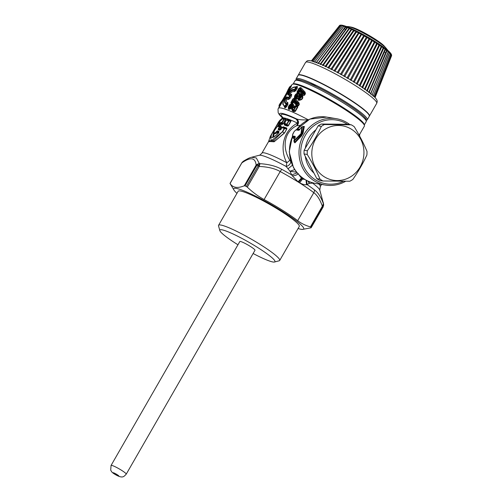 <?xml version="1.0" encoding="UTF-8"?>
<svg xmlns="http://www.w3.org/2000/svg" width="502" height="502" viewBox="0 0 502 502"><rect width="100%" height="100%" fill="white"/><g stroke="black" fill="none" stroke-linecap="round" stroke-linejoin="round"><path stroke-width="0.75" d="M278.735 133.124L277.719 132.792L273.841 134.021M273.891 136.764L273.653 133.193M277.694 126.397L277.995 125.989M277.455 130.878L276.74 131.298L277.041 131.637L273.703 133.532L273.904 134.254L277.775 132.352L277.455 130.878L278.974 131.355L278.874 132.007L277.041 131.637L277.719 132.792L277.775 132.352L278.811 132.685L278.874 132.007L278.616 132.754C277.217 134.693 275.259 136.161 272.743 137.178L273.715 131.599L279.721 122.977M273.101 137.084L273.822 132.133M276.74 127.213L278.848 124.509M278.974 131.355L278.692 132.867C273.113 138.188 270.647 138.985 271.3 135.264C272.969 131.725 277.499 123.222 279.758 122.293L279.696 123.285M276.74 131.298C271.984 136.851 274.117 129.064 277.393 126.724L277.844 126.366M279.758 122.293L279.658 123.166L277.393 126.724M280.191 123.09L281.057 122.3L281.911 122.507L283.825 119.181L282.369 118.861L277.462 123.975L270.327 136.381L271.394 140.729L282.312 131.857L284.232 128.525L281.879 127.659L280.938 129.29L279.758 130.2L278.271 129.742L278.277 128.819L279.388 126.893L278.535 126.692L278.66 125.757L280.191 123.09L280.982 122.977L281.057 122.3M281.823 123.178L280.982 122.977L281.409 123.756L282.3 123.994L281.823 123.178L282.312 122.683L281.911 122.507L281.823 123.178M277.462 123.975C278.867 121.089 280.511 119.256 282.406 118.485L284.345 118.792A0.809 0.728 104.7 0 0 283.825 119.181L285.431 119.269L283.153 123.793L285.688 119.382L285.331 118.723L284.345 118.792L282.312 122.683L282.896 123.68L282.243 124.44L281.076 124.088L281.409 123.756A0.54 0.496 -76.8 0 1 281.352 124.207L280.348 125.958L281.239 126.178L279.909 126.51A0.809 0.728 104.7 0 0 279.388 126.893L279.783 127.069L279.909 126.51L279.068 126.303L278.535 126.692M270.327 136.381L268.783 140.911L274.199 140.158L282.312 131.857M268.928 141.457L274.111 141.79L284.552 132.98L286.943 128.819L284.521 128.656L284.672 128.135A0.809 0.615 111.1 0 0 284.232 128.525L284.521 128.656L282.601 131.995L284.383 132.904L274.864 141.087L268.997 141.689L268.783 140.911M284.552 132.98L286.78 128.738L286.228 128.192L282.362 127.27L281.817 127.746M280.938 129.29L279.758 130.2M280.875 129.378L280.248 129.805L278.786 129.353L278.271 129.742M280.248 129.805L280.8 129.591L279.796 129.29L280.141 129.033L278.786 129.353L278.277 128.819M281.133 129.328L280.141 129.033L281.252 127.094L280.894 126.441L279.068 126.303L278.66 125.757M282.369 118.861L283.636 118.346L285.676 118.466L285.688 119.382M285.676 118.466L283.994 118.089L282.406 118.485M282.105 127.627L282.362 127.27M280.8 129.271L281.735 127.64A0.809 0.809 0 0 1 282.124 127.301L282.908 127.037L286.228 128.192L286.51 127.928L286.943 128.819M279.99 126.222L280.066 125.845L279.087 125.933L280.624 123.266L281.076 124.088L280.348 125.958A0.54 0.496 102.6 0 1 279.99 126.222M283.153 123.793L282.243 124.44M283.994 118.089L282.657 118.441M282.444 127.163L282.908 127.037M283.235 126.78L286.51 127.928M281.252 127.094L281.239 126.178M291.053 162.014L289.855 160.333L286.837 162.773C279.852 150.211 282.218 131.06 297.498 123.09L296.877 125.726C299.048 123.448 299.029 121.22 296.814 119.043C299.512 119.827 303.333 120.085 308.284 119.815M287.188 126.134L288.361 125.782L287.075 124.301L286.724 124.138L286.604 124.822L288.97 121.007L288.619 120.844A0.809 0.615 111.2 0 1 289.127 120.436L286.862 119.589L290.25 120.518L290.576 120.242L290.972 121.239L288.97 121.007L289.127 120.436L290.25 120.518L290.765 121.139L288.154 125.682L287.276 125.682L286.604 124.822L284.339 123.981L284.414 124.527L287.276 125.682L287.188 126.134L284.352 125.004L284.427 123.68M290.576 120.242L287.684 119.206L286.912 119.532M286.265 120.091L286.178 119.978A0.809 0.809 0 0 1 286.673 119.595L286.316 119.997L288.619 120.844L286.724 124.138L284.295 123.247A0.809 0.809 0 0 0 284.195 123.756L284.352 125.004M286.862 119.589L286.284 120.11M284.339 123.981L286.316 119.997L284.389 123.36M284.414 124.527L284.433 123.599M287.684 119.206L286.993 119.558M294.122 142.085L294.668 142.248L294.379 140.271L301.005 133.639L301.827 127.326C301.846 126.906 301.47 127.182 300.685 128.154L298.684 130.351L296.368 129.974C294.862 129.579 291.311 135.753 292.898 136.011L292.848 136.575L292.471 136.124L292.465 135.176L293.971 131.825C295.427 130.187 296.293 129.472 296.556 129.679L296.368 129.974M236.944 193.358A40.367 4.945 -150.1 0 1 233.995 190.101A40.367 4.945 -150.1 0 1 233.857 189.856A40.367 4.945 29.9 0 1 264.692 200.925A40.367 4.945 29.9 0 1 303.559 227.833A40.367 4.945 -150.1 0 1 302.367 229.42L310.995 227.826M311.246 227.563L323.213 206.837L323.489 203.787A45.914 5.629 -150.1 0 0 323.357 203.561C320.954 197.022 317.967 192.461 314.39 189.869A4.035 2.981 -52.3 0 1 313.788 192.68L297.692 220.673C301.413 223.515 305.674 225.593 310.456 226.891L311.008 227.174A47.1 5.773 29.9 0 1 311.246 227.563L323.137 206.868L323.489 203.787L319.793 190.114A35.215 4.317 -150.1 0 0 312.922 183.362A35.215 4.317 -150.1 0 0 312.633 183.136L309.326 183.406L307.814 180.927M245.039 185.897L256.848 165.359L256.139 165.114L244.242 185.809L245.039 185.897A47.1 5.773 29.9 0 1 246.325 186.462L258.141 165.911L259.208 166.444C267.98 166.846 274.977 168.547 280.191 171.533L264.096 199.532A41.716 5.114 29.9 0 1 297.692 220.673M264.096 199.532C258.122 196.269 252.531 192.14 247.304 187.146L246.325 186.462M244.242 185.809C237.502 188.551 232.784 187.779 230.079 183.5L241.826 162.905M323.162 206.717L323.137 206.868A47.1 5.773 29.9 0 0 322.911 206.485L322.648 205.864L323.357 203.561L322.911 206.485L322.359 206.196L322.648 205.864M323.595 205.544L323.614 204.301M247.304 187.146L259.208 166.444L259.296 165.986L258.204 165.76L259.992 163.677A45.914 5.629 -150.1 0 0 259.239 163.351L256.271 157.904L251.471 157.295C251.351 157.371 249.394 157.452 243.137 161.393L241.977 162.554L230.016 183.443A47.1 5.773 29.9 0 0 230.129 183.638L233.995 190.101M258.141 165.911L258.204 165.76A47.1 5.773 29.9 0 0 256.949 165.208L256.453 164.731L259.239 163.351L256.848 165.359M259.296 165.986L259.992 163.677C268.915 164.267 276.163 166.149 281.748 169.325L280.191 171.533A41.716 5.114 29.9 0 1 313.254 192.272A41.716 5.114 29.9 0 1 313.788 192.68C317.145 195.09 320.006 199.595 322.359 206.196L310.456 226.891M241.92 162.755L242.184 162.397L241.983 162.799C250.605 156.781 255.323 157.553 256.139 165.114L256.453 164.731M242.184 162.397L243.137 161.393M303.001 178.229A5.384 1.657 -57.8 0 0 301.802 178.712L302.518 179.057L299.65 182.772L298.69 182.207L301.802 178.712L299.016 174.865M301.169 127.571L301.853 126.968L302.279 127.175L301.827 127.326M298.684 130.351L301.853 126.968L303.515 126.41L302.279 127.175L301.558 133.356L301.005 133.639M294.015 141.545L294.9 142.869L294.668 142.248L301.325 135.076L300.717 134.812L301.558 133.356L302.16 133.614L301.325 135.076L301.445 135.992L303.057 133.187L304.337 126.454L303.133 126.504M294.379 140.271C293.915 140.698 293.921 140.303 294.404 139.085L294.479 139.048C293.783 140.422 293.789 140.974 294.505 140.698L293.94 140.485L294.128 142.104M347.415 124.276A32.297 30.478 99.3 0 0 332.788 119.702A32.297 30.478 99.3 0 0 300.754 150.889A32.297 30.478 99.3 0 0 329.688 184.165A32.297 30.478 99.3 0 0 343.443 181.253M315.915 129.786A27.723 26.16 99.3 0 0 305.354 148.146M305.304 156.36A27.723 26.16 99.3 0 0 313.957 173.077M294.661 106.782L296.318 105.276A1.079 0.715 136.4 0 0 296.669 104.46L293.814 109.743A0.809 0.521 -65.6 0 0 293.657 110.302L294.122 109.894L293.105 109.423L292.948 109.988L294.078 110.917L293.858 111.651L295.364 111.344L293.086 110.434L292.873 111.193L293.858 111.651M293.588 102.201L293.645 101.354L293.331 101.473L292.603 102.741L293.13 102.998L292.434 103.669A1.079 0.577 67.6 0 0 292.34 103.098L292.34 103.098A1.079 0.565 99.4 0 1 291.744 104.234L292.434 103.669L293.281 104.272L294.367 106.631L296.318 105.276L293.582 102.207L293.231 101.172L293.538 100.946L293.645 101.354M294.618 106.192L295.728 105.891A0.809 0.527 113.4 0 0 295.232 106.317L295.979 106.656L294.122 109.894L294.994 111.162L297.366 107.039L297.071 106.518L297.648 106.179A1.079 0.621 98 0 0 297.749 105.665L297.071 106.518L296.13 106.091L296.851 104.598L295.847 105.953M296.845 96.102L295.879 96.936C295.113 95.6 295.578 94.752 297.278 94.389C298.094 95.763 297.623 96.616 295.879 96.936M297.266 95.324L296.262 96.378C295.822 95.411 296.111 94.96 297.14 95.022L297.153 95.851M297.19 95.876L296.45 96.516L297.397 95.349M294.479 139.048L295.214 136.387L292.898 136.011M295.076 137.699L295.214 136.387M294.505 140.698L300.717 134.812L300.66 134.235M293.94 140.485L295.17 136.952L295.195 137.711M296.556 129.679L297.68 129.466L296.826 129.66L299.142 130.043L299.782 129.51M302.392 177.777A5.428 1.669 -57.8 0 0 301.2 178.235L298.106 181.806L298.696 182.195M298.106 181.806L292.315 175.807C294.825 175.813 296.839 175.091 298.37 173.636M297.178 172.876L291.7 174.941L292.315 175.807M306.051 180.136L306.527 184.749C304.57 184.931 302.279 184.272 299.65 182.772M304.952 179.503L302.518 179.057A5.428 1.669 122.2 0 1 303.541 178.599M281.748 169.325A40.53 4.97 -150.1 0 1 291.7 174.941L289.98 171.232L296.632 172.217M294.737 169.607L289.98 171.232L286.184 166.495A35.215 4.317 -150.1 0 0 259.201 155.269L251.471 157.295M345.69 181.253A33.64 31.745 -80.7 0 1 329.18 185.439A33.64 31.745 -80.7 0 1 325.378 185.062A33.64 31.745 -80.7 0 1 303.202 169.086A33.64 31.745 -80.7 0 1 303.704 134.812A33.64 31.745 -80.7 0 1 332.418 118.284A33.64 31.745 -80.7 0 1 336.227 118.66A33.64 31.745 -80.7 0 1 349.806 124.565M303.057 133.187L302.16 133.614L303.641 126.642L304.337 126.454M294.9 142.869L301.445 135.992M295.17 136.952L292.848 136.575L293.08 137.454L292.471 136.124M296.82 129.616L298.389 129.014A1.343 1.268 -80.7 0 1 297.68 129.466L299.449 129.754M294.574 138.577L293.03 138.326L292.509 136.299M292.603 135.954L292.446 136.613A33.64 31.745 -80.7 0 0 293.645 167.524A33.64 31.745 -80.7 0 0 315.814 183.5C305.988 181.668 298.521 176.302 293.413 167.398L289.234 151.911L292.459 136.061M299.958 95.524C300.968 96.503 300.736 97.375 299.261 98.135L300.234 96.917L300.089 96.472L299.55 97.677L299.23 95.204L299.958 95.524L299.989 96.541L298.615 95.832C297.724 97.426 296.663 98.147 295.44 97.984L294.291 99.076L297.084 102.101L297.918 101.636L298.916 102.678L298.113 103.142L298.96 104.127L297.422 103.456A0.809 0.527 135.9 0 1 298.037 103.111L297.084 102.101L298.113 103.142L296.851 104.598L293.538 100.946L293.758 100.293L292.603 100.525L293.538 100.933L296.669 104.46A1.079 0.904 118.7 0 1 295.697 105.872M294.963 106.261L293.808 107.422L294.919 106.863C294.523 107.798 293.877 108.106 292.986 107.779L293.808 107.422L292.691 105.056L293.526 104.73M294.015 107.516L293.582 107.541L294.015 107.516M293.582 102.207L293.13 102.998M298.069 228.51A40.367 4.945 -150.1 0 0 302.367 229.42M279.702 260.456L299.274 226.421A35.259 4.323 -150.1 0 0 282.795 212.371A35.259 4.323 -150.1 0 0 249.312 194.061A35.259 4.323 -150.1 0 0 238.149 191.268L218.571 225.31A35.259 4.323 29.9 0 1 229.74 228.103A35.259 4.323 29.9 0 1 263.224 246.407A35.259 4.323 29.9 0 1 279.702 260.456A35.259 4.323 29.9 0 1 279.2 260.783L274.487 262.019A31.758 3.89 29.9 0 1 264.88 259.208A31.758 3.89 29.9 0 1 253.121 253.497M306.527 184.749L309.326 183.406L309.019 181.561M306.471 180.362L307.224 184.711A40.53 4.97 -150.1 0 1 313.869 189.474A40.53 4.97 29.9 0 1 314.39 189.869M259.201 155.269C259.308 155.62 260.224 154.898 261.95 153.11A33.64 4.123 29.9 0 1 286.837 162.773L286.184 166.495C288.995 165.578 290.532 163.985 290.802 161.719M299.123 96.516L299.989 96.541L299.525 97.131L298.163 95.75C297.479 97.081 296.613 97.614 295.571 97.357C294.599 95.6 295.27 94.476 297.579 93.974L300.309 95.091C301.683 96.635 301.181 97.808 298.79 98.612L299.261 98.135M293.758 100.293L297.115 103.996L295.866 105.96M293.231 101.172L293.017 100.72L292.214 102.113L292.603 102.741L292.34 103.098L291.806 102.772L291.135 104.196L292.691 105.056L292.396 104.698L293.281 104.272M289.353 107.403L290.068 106.826L289.748 107.591L290.344 108.074L290.005 108.67L288.794 108.168L288.882 109.411L290.495 108.909L289.353 107.403L289.572 107.892L288.983 108.338A0.809 0.621 -49.4 0 1 289.177 107.704C288.995 105.263 289.886 104.435 291.85 105.232L292.497 104.993L293.582 107.541M291.367 102.439L291.675 102.559A0.809 0.627 -68.6 0 1 291.8 101.919L291.493 101.793L291.367 102.439L292.214 102.113L291.8 101.919L292.603 100.525M299.23 95.204L298.163 95.75M305.448 93.698L304.651 95.085L303.528 92.839A0.809 0.527 135.9 0 1 304.143 92.493L303.183 91.483L304.218 92.525L305.021 92.061L305.448 93.698L303.848 92.995L304.143 92.493L305.065 93.51L304.268 94.891L299.644 90.329L298.709 92.13L298.32 91.496L299.123 90.103L299.336 90.555L299.644 90.329L298.709 89.908L299.863 89.676L303.221 93.378L302.944 93.987L299.638 90.316L299.863 89.676M282.287 117.066A36.194 4.436 29.9 0 1 295.829 118.955C297.222 120.047 297.774 121.428 297.498 123.09A33.64 4.123 29.9 0 0 282.011 118.221L282.206 116.677L283.141 117.851M282.243 117.619A37.888 4.643 29.9 0 1 296.814 119.043L295.829 118.955C296.989 119.758 300.07 121.904 296.638 125.707C282.777 132.71 282.726 149.025 289.855 160.333M312.489 182.766L312.633 183.136L312.69 182.822M282.042 101.975L280.411 103.067C279.231 106.029 288.976 89.08 288.587 88.848L289.742 86.84A0.809 0.803 76.5 0 1 290.25 86.463L289.478 87.153L289.742 86.84L290.796 87.191L291.511 85.66L290.332 86.451A0.809 0.809 0 0 0 290.25 86.463L290.25 86.463A0.809 0.803 76.5 0 1 290.332 86.451L287.822 90.755C286.548 94.96 279.714 104.636 280.988 102.684L279.093 105.213L279.181 105.69A0.809 0.791 -132.6 0 1 279.25 105.081L279.896 106.123L280.311 105.433L279.608 105.194L280.769 103.186L280.26 103.18L279.093 105.213M289.478 87.153L288.292 89.212L288.587 88.848L289.648 89.199L288.424 91.013L288.499 89.438A0.809 0.803 -98.8 0 1 288.587 88.848M297.24 88.22L295.841 90.655L295.032 90.285L294.379 89.576L296.092 87.185L297.397 86.557L297.24 88.22L296.431 87.85L295.032 90.285L294.247 90.184C292.503 89.538 290.558 90.799 288.412 93.956L289.842 93.786L288.349 94.501L290.369 94.985L289.823 95.38L290.263 95.575L290.445 95.041L290.602 95.625L288.725 98.304L286.429 97.476L286.04 98.141C284.703 101.216 284.929 102.966 286.711 103.406L285.048 105.803L286.529 106.844L284.967 107.98L285.155 106.782L283.021 104.654L284.954 106.405L286.793 103.437L287.119 104.046L285.72 106.48L285.155 106.782L284.954 106.405A0.809 0.69 -79.3 0 1 285.048 105.803C278.472 105.796 290.52 84.8 295.527 87.574L295.954 87.762L296.155 87.235L296.431 87.85L295.954 87.762L294.247 90.184A0.809 0.703 -62.5 0 1 294.379 89.576L294.379 89.576C292.522 88.91 290.42 90.253 288.06 93.598L287.784 94.891L288.349 94.501L288.06 93.598M295.841 90.655L294.116 91.715L294.385 90.498C292.735 89.889 290.771 91.044 288.474 93.962L288.248 94.432M294.116 91.715C292.911 91.169 291.493 91.86 289.842 93.786L291.687 94.351L291.455 96.007L290.263 95.575L288.575 97.984A0.809 0.722 -73.9 0 1 288.675 97.369L286.523 96.855L286.799 99.082L288.512 99.528L290.137 98.298L288.675 97.369L289.823 95.38L287.784 94.891M285.475 98.122L286.04 98.141L286.793 99.082C286.134 101.153 286.454 102.32 287.753 102.596L287.928 104.416L286.196 103.807C284.251 103.337 284.013 101.442 285.475 98.122L286.523 96.855M297.473 91.822L297.78 91.941A0.809 0.627 -68.6 0 1 297.906 91.301L297.598 91.176L297.473 91.822L298.32 91.496L297.906 91.301L298.709 89.908M298.188 98.63L298.508 98.612L298.546 100.375L298 99.277L299.443 97.275L298.351 98.442L299.55 97.677L298.508 98.587L298.677 99.697C302.342 99.616 303.227 98.034 301.325 94.972C301.997 97.005 301.131 98.392 298.74 99.139L298.42 98.907L298.74 99.139M299.487 96.522L299.217 96.673C298.301 98.254 297.159 98.831 295.791 98.405L294.705 97.137C295.063 94.809 295.923 93.592 297.284 93.491L297.228 93.504M297.918 101.636L295.659 99.145L294.643 99.421L295.578 98.26M297.159 104.956L295.979 106.656L297.736 107.221L297.648 106.179L298.552 105.702L297.749 105.665L297.033 104.805M291.104 106.085L291.392 105.539L293.105 109.423A0.809 0.508 -25.3 0 0 292.773 109.951L291.104 106.085L291.085 107.729L290.106 106.838L291.104 106.085M289.39 107.108C289.547 105.332 290.212 104.811 291.392 105.539M290.495 108.909L290.84 108.313L290.344 108.074L290.068 106.826C289.849 105.771 290.175 105.489 291.053 105.978L291.11 106.167M291.85 105.232L292.986 107.779M291.135 104.196L289.378 105.251L288.581 107.604L288.493 109.016L288.882 109.411M291.072 104.203L291.562 103.638A1.079 0.835 111.6 0 0 291.737 102.784L291.072 104.203C289.089 105.1 288.33 106.424 288.794 108.168M298.916 102.678L299.343 104.316L298.96 104.127L298.163 105.508L297.115 103.996L297.422 103.456L293.62 99.321L293.042 99.101L291.317 101.762A0.809 0.809 0 0 0 291.21 102.232L291.223 102.276M294.291 99.076L294.981 97.702M295.138 97.84L294.21 98.988A0.809 0.621 140.1 0 0 293.62 99.321L293.62 99.321A0.809 0.621 111.1 0 1 294.116 98.913L294.517 98.21C294.178 95.913 295.207 94.175 297.623 93.002L297.924 92.199L297.335 93.479L298.144 93.554L297.579 93.974M297.335 93.479L297.924 92.199L298.464 92.481L297.95 93.497M291.367 101.755L292.886 99.114L293.927 98.812L294.875 97.583M299.75 90.736L299.688 91.59L302.631 94.884L303.528 92.839L299.719 88.703L299.148 88.484L297.422 91.144A0.809 0.809 0 0 0 297.316 91.615L297.328 91.659M296.877 125.726L300.215 125.318M289.284 89.802L288.826 89.161L287.822 90.755L287.809 91.985L288.424 91.013L282.049 101.962M280.769 103.186L280.988 102.684L280.769 103.186L281.465 103.418L280.311 105.433M278.999 105.784L279.47 105.426L279.131 107.202L279.896 106.123M291.474 94.194L290.445 95.041L291.687 94.351M288.512 99.528L288.725 98.304L286.096 98.015M292.653 87.668L297.215 86.4L296.092 87.185L294.316 87.003M299.236 92.381L298.652 92.995L298.464 92.481L298.709 92.13L299.236 92.381L299.688 91.59L299.336 90.555M298.546 100.375C302.555 99.998 303.729 98.053 302.078 94.527L298.652 92.995L298.012 93.51M301.489 94.15L300.309 95.091M298.815 93.052L298.144 93.554L301.325 94.972L302.078 94.527M298.313 98.405L295.659 99.145L295.791 98.405M292.421 110.798L292.948 109.988L293.086 110.434L292.81 110.013L292.421 110.798L292.873 111.193M291.386 102.64L291.223 103.5L290.865 102.703L293.042 99.101A0.809 0.634 110.7 0 1 293.595 98.687L294.812 97.482M297.491 92.023L297.322 93.485M297.328 92.883L296.964 92.086L299.148 88.484A0.809 0.634 110.7 0 1 299.7 88.07L300.265 88.289L299.719 88.703A0.809 0.621 140.1 0 1 300.378 88.365L301.244 87.913L300.434 87.524L298.91 88.559M305.021 92.061L304.024 91.025L303.183 91.483L300.265 88.289L300.999 87.737M280.85 102.803L280.543 102.897A0.809 0.809 0 0 1 281.001 102.678L282.149 101.912L281.465 103.418M279.131 107.202L279.099 106.273M287.753 102.596L286.711 103.406L287.985 102.703M284.967 107.98L282.94 103.569M298 99.277L298.42 98.907M292.346 110.666L291.085 107.729L290.84 108.313M291.223 103.5L291.562 103.638C288.945 104.874 287.922 106.662 288.493 109.016M290.865 102.703L292.704 99.145L294.329 98.141M296.964 92.086L298.809 88.528M304.024 91.025L301.244 87.913M304.651 95.085C303.71 95.7 303.032 95.631 302.631 94.884M359.162 135.22L364.389 126.134A41.716 5.114 -150.1 0 0 364.427 125.431L364.126 124.345A40.907 5.014 -150.1 0 0 356.144 116.502A40.907 5.014 -150.1 0 0 319.981 94.175A40.907 5.014 -150.1 0 0 293.745 83.872L292.653 84.16A41.716 5.114 -150.1 0 0 292.064 84.543L290.489 86.419M294.454 86.978L294.442 86.984C291.907 87.43 289.045 90.385 285.876 95.851C283.335 100.745 282.381 103.682 283.021 104.654M364.427 125.431A41.716 5.114 -150.1 0 0 356.288 117.43A41.716 5.114 -150.1 0 0 319.41 94.665A41.716 5.114 -150.1 0 0 292.653 84.16M359.514 134.134L359.438 135.728M359.526 134.323L359.576 135.979M293.187 84.016A41.045 5.033 29.9 0 1 318.557 93.416A41.045 5.033 29.9 0 1 356.238 116.539A41.045 5.033 29.9 0 1 364.283 124.898M310.267 83.709L310.713 83.778A35.774 4.386 29.9 0 1 314.559 85.459L316.26 86.457A1.343 0.991 -52.3 0 0 316.254 86.488M296.155 79.799A41.045 5.033 29.9 0 1 296.111 78.864L298.106 75.388A41.045 5.033 29.9 0 1 332.054 89.143A41.045 5.033 29.9 0 1 368.888 114.751A41.045 5.033 29.9 0 1 369.265 116.307L367.269 119.777A41.045 5.033 29.9 0 1 366.435 120.21M296.111 78.864A41.045 5.033 29.9 0 1 330.052 92.619A41.045 5.033 29.9 0 1 366.887 118.227A41.045 5.033 29.9 0 1 367.269 119.777M369.321 116.182A41.045 5.033 -150.1 0 0 369.397 116.075A41.045 5.033 -150.1 0 0 348.168 98.405A41.045 5.033 -150.1 0 0 307.914 77.038A41.045 5.033 -150.1 0 0 298.238 75.156A41.045 5.033 -150.1 0 0 298.188 75.281M373.13 96.315L390.456 53.519L390.242 53.833L389.439 51.919L389.257 52.861L388.322 50.897L388.015 51.756L386.96 49.754L386.515 50.539L385.367 48.506L384.783 49.215L384.049 47.527L383.553 47.169L382.838 47.803L381.545 45.751L380.698 46.316L379.958 44.665L379.368 44.276L378.389 44.772L377.661 43.153L377.04 42.752L375.942 43.185L375.239 41.603L374.586 41.195L373.369 41.572L372.716 40.041L372.038 39.633L370.708 39.959L370.112 38.478L369.422 38.07L367.991 38.353L367.464 36.935L366.761 36.533L365.236 36.784L364.791 35.422L364.094 35.033L362.488 35.253L362.13 33.96L361.44 33.59L359.765 33.791L359.514 32.567L358.836 32.216L357.104 32.404L356.897 31.206L359.081 32.323M356.953 31.268L356.307 30.929L356.96 31.262L331.684 69.709L356.953 31.268M328.672 68.19L354.468 30.076L354.531 31.111L356.307 30.929L330.881 69.307M328.666 68.222L354.475 30.013L356.552 31.03M354.506 30.045L353.879 29.743L354.506 30.045A28.953 3.545 -150.1 0 1 356.338 30.942M325.785 66.804L352.09 28.997L352.078 29.932L353.879 29.743L327.9 67.852M352.178 28.94L354.117 29.838M323.075 65.561L349.844 28.043L349.762 28.871L351.588 28.67L325.083 66.534M349.994 27.961L349.448 27.729L349.994 27.961M347.748 27.221L347.622 27.949L349.448 27.729L322.453 65.367M347.98 27.114L345.671 27.164L346.167 26.405L343.933 26.531L344.567 25.853L344.184 25.734L344.567 25.853L344.184 25.734L344.567 25.853L343.933 26.531M318.274 63.553L346.167 26.405M342.433 26.06L343.192 25.451L342.433 26.06L344.184 25.734L315.984 62.919M343.192 25.451L342.872 25.376L343.192 25.451M313.003 61.897L341.329 25.445L342.784 25.495M341.178 25.753L342.069 25.213L340.306 25.401M342.853 25.37L342.069 25.213M340.946 25.1L341.812 25.188M340.187 25.608L341.209 25.138M311.629 60.968L339.528 25.546L341.027 25.144M339.998 25.219L340.795 25.113M339.471 25.64L340.613 25.226M311.347 60.905L339.766 25.326M391.51 54.768L391.61 55.496M391.196 54.172L391.453 55.195M391.378 55.345L390.995 53.739M391.46 54.574L391.077 53.839M390.882 53.563L391.089 54.429M390.951 54.662L390.299 52.81L390.242 53.833M391.008 53.714L390.462 53.061M389.684 52.158L390.299 52.81M372.158 94.746L389.257 52.861M370.601 94.175L388.642 51.179L388.322 50.897L388.642 51.179L388.322 50.897L388.015 51.756M387.343 50.068L386.96 49.754L387.343 50.068L386.96 49.754L387.343 50.068L369.008 92.814M368.757 92.45L386.96 49.754M385.806 48.845L385.367 48.506L385.806 48.845L367.119 91.314M366.73 90.9L385.367 48.506M364.96 89.695L384.049 47.527L383.541 47.144M384.049 47.527L383.553 47.169L364.446 89.243M362.557 87.982L382.091 46.134L381.545 45.751A28.953 3.545 -150.1 0 0 379.939 44.653M379.75 44.509L381.539 45.833L361.936 87.499M359.934 86.181L379.958 44.665L379.368 44.276A28.953 3.545 -150.1 0 0 377.636 43.128M377.454 42.996L379.424 44.289L359.225 85.685L379.368 44.276M357.117 84.323L377.661 43.153L375.032 41.453M354.142 82.422L375.239 41.603L374.586 41.195A28.953 3.545 -150.1 0 0 372.679 40.009M372.509 39.896L374.705 41.246L353.339 81.92M351.036 80.502L372.716 40.041L369.918 38.34M370.112 38.478L369.422 38.07L370.112 38.478L347.842 78.582M367.464 36.935L366.761 36.533L367.464 36.935L344.585 76.68M364.791 35.422L364.094 35.033L364.791 35.422L341.304 74.823M338.034 73.028L362.005 33.872L364.314 35.134M364.138 35.046A28.953 3.545 -150.1 0 0 362.124 33.948L361.44 33.59L337.187 72.57M334.821 71.322L359.419 32.498L361.672 33.69M359.514 32.567L358.836 32.216L333.987 70.889M345.432 29.718A24.761 3.037 29.9 0 1 344.567 28.677M345.483 27.447A24.761 3.037 29.9 0 1 346.888 27.729M386.076 48.167L384.162 45.996A20.099 2.466 -150.1 0 0 370.608 36.339A20.099 2.466 -150.1 0 0 351.381 27.146L348.539 26.587A23.017 2.824 29.9 0 1 370.551 37.117A23.017 2.824 29.9 0 1 386.076 48.167L388.284 50.859M237.961 244.775A31.758 3.89 29.9 0 1 219.845 230.6L218.539 225.906A35.259 4.323 29.9 0 1 218.571 225.31M219.845 230.6A31.758 3.89 29.9 0 1 229.935 232.577A31.758 3.89 29.9 0 1 261.586 250.046A31.758 3.89 29.9 0 1 274.487 262.019M111.067 465.442L239.824 241.531A8.747 1.073 29.9 0 1 246.532 244.179A8.747 1.073 29.9 0 1 254.991 250.253L126.234 474.164A8.747 1.073 -150.1 0 0 117.782 468.09A8.747 1.073 -150.1 0 0 111.067 465.442L110.697 470.085C111.758 472.012 111.789 472.545 116.414 475.187C123.046 478.619 123.912 476.442 126.234 474.164M324.919 129.372A27.585 26.035 -80.7 0 1 360.505 138.891A27.585 26.035 -80.7 0 1 350.829 176.666A27.585 26.035 -80.7 0 1 315.243 167.141A27.585 26.035 -80.7 0 1 324.919 129.372M366.987 151.334A31.626 29.844 -80.7 0 1 366.893 155.005C363.071 163.288 358.39 171.427 352.85 179.427A31.626 29.844 -80.7 0 1 351.965 180.005A31.626 29.844 -80.7 0 1 349.794 181.235L322.974 180.99A31.626 29.844 -80.7 0 1 320.012 179.126C316.611 171.038 312.357 162.817 307.237 154.453A31.626 29.844 -80.7 0 1 307.331 150.782C312.871 142.781 317.553 134.643 321.374 126.36A31.626 29.844 -80.7 0 1 322.265 125.782A31.626 29.844 -80.7 0 1 324.43 124.552L351.249 124.803A31.626 29.844 -80.7 0 1 354.211 126.667C359.325 135.025 363.586 143.252 366.987 151.334M320.012 179.126L316.818 178.605L304.043 153.932A31.626 29.844 -80.7 0 1 304.137 150.261L307.331 150.782M322.974 180.99L319.78 180.463A31.626 29.844 -80.7 0 1 316.818 178.605M307.237 154.453L304.043 153.932M321.374 126.36L318.18 125.839L304.137 150.261M318.18 125.839A31.626 29.844 -80.7 0 1 319.071 125.262A31.626 29.844 -80.7 0 1 321.236 124.032L324.43 124.552M351.249 124.803L348.055 124.283L321.236 124.032M279.783 127.069L278.679 128.995L279.884 128.92L280.994 126.981L279.783 127.069M288.361 125.782L290.972 121.239M311.008 227.174L322.824 206.623M293.03 138.326A1.343 1.268 99.3 0 0 293.08 137.454L294.938 137.761M299.142 130.043L299.719 129.836M299.838 129.246L298.389 129.014M295.383 105.891A0.809 0.809 0 0 0 294.963 106.242L294.919 106.863M296.933 96.171L296.45 96.516M292.34 165.265L287.979 168.841M296.487 129.698A33.64 31.745 -80.7 0 1 326.664 117.098L309.803 119.112L296.18 129.811M297.14 95.022L297.278 94.389M318.839 183.996A33.64 4.123 29.9 0 1 320.282 186.65L319.793 190.114M294.605 99.377L295.534 98.216L295.571 97.357M298.608 98.411L298.508 98.587A0.809 0.809 0 0 0 298.42 98.919M292.886 99.114L292.867 99.07A0.809 0.809 0 0 1 293.425 98.674L293.595 98.687M297.473 91.138L298.972 88.452A0.809 0.809 0 0 1 299.531 88.057L300.434 87.524M298.991 88.496L299.7 88.07M290.796 87.191L289.648 89.199M291.455 96.007L290.137 98.298M287.928 104.416L286.529 106.844M299.343 104.316L298.552 105.702M297.736 107.221L295.364 111.344M308.266 119.802A41.716 5.114 -150.1 0 0 278.378 108.344L278.008 109.179L278.19 112.755L279.438 114.814L282.224 117.706M293.137 84.035L295.044 80.715A41.045 5.033 29.9 0 1 319.824 89.569A41.045 5.033 29.9 0 1 358.233 113.069A41.045 5.033 29.9 0 1 366.203 121.635L364.295 124.954M296.851 80.276A39.696 4.863 29.9 0 1 320.652 88.697A39.696 4.863 29.9 0 1 357.995 111.519M305.561 62.424C307.306 61.508 305.724 58.483 317.917 63.014C330.862 67.971 355.523 81.951 367.841 91.308C379.581 100.187 377.09 101.536 376.72 103.337A41.045 5.033 -150.1 0 0 355.491 85.673A41.045 5.033 -150.1 0 0 315.237 64.3A41.045 5.033 -150.1 0 0 305.561 62.424L298.238 75.156M320.044 64.369L347.484 26.913M317.879 63.553L345.721 26.248M356.351 83.828L377.04 42.752L356.351 83.821M350.201 79.994L372.038 39.633M346.989 78.08L369.422 38.07M343.719 76.185L366.761 36.533M340.444 74.346L364.094 35.033M389.935 54.8A28.953 3.545 -150.1 0 0 390.5 53.225M377.046 42.745A28.953 3.545 -150.1 0 0 375.207 41.578M372.064 39.633A28.953 3.545 -150.1 0 0 370.081 38.447M369.453 38.077A28.953 3.545 -150.1 0 0 367.433 36.903M366.799 36.546A28.953 3.545 -150.1 0 0 364.772 35.397M361.484 33.603A28.953 3.545 -150.1 0 0 359.507 32.561M358.88 32.228A28.953 3.545 -150.1 0 0 356.966 31.256M353.897 29.75A28.953 3.545 -150.1 0 0 352.184 28.947M341.498 25.288A28.953 3.545 -150.1 0 0 340.701 26.255M346.97 27.623A24.736 3.031 -150.1 0 0 345.558 27.34M344.648 28.564A24.736 3.031 -150.1 0 0 345.514 29.605M384.356 52.133A24.736 3.031 -150.1 0 0 385.724 52.459M386.515 50.627A24.736 3.031 -150.1 0 0 385.48 49.579M116.326 475.093A3.363 0.414 -150.1 0 0 118.892 476.015A3.363 0.414 -150.1 0 0 115.655 473.775A3.363 0.414 -150.1 0 0 113.082 472.853A3.363 0.414 -150.1 0 0 116.326 475.093M273.703 133.532C274.23 130.407 275.542 128.041 277.637 126.448L279.809 122.827M261.95 153.11L268.84 141.131M281.735 118.704L282.011 118.221M286.673 119.595L287.182 119.463M323.608 204.264L323.137 202.13M325.378 185.062L315.814 183.5M336.227 118.66L326.664 117.098M293.927 107.566L294.649 106.788M320.282 186.65L321.55 184.441M280.26 103.18L282.375 100.387C284.032 98.511 287.207 91.577 288.292 89.212M278.378 108.344L278.917 107.403M359.714 134.247L359.589 136.004M295.044 80.715L296.713 79.655C296.971 78.839 305.034 80.979 314.553 85.673C328.666 92.305 348.043 103.832 358.146 111.607C365.079 117.016 365.971 118.729 366.278 119.658L366.203 121.635M376.72 103.337L369.397 116.075M320.565 64.469L347.742 27.221M316.235 62.813L344.102 26.016M314.472 62.254L342.602 25.652M312.313 61.131L340.287 25.433M375.088 97.545L391.541 55.822M374.806 97.237L391.447 55.22M374.222 96.641L391.077 54.461M371.976 95.173L389.552 52.49M370.514 93.88L388.397 51.336M351.808 28.758L350.019 27.961M364.64 35.316L366.962 36.627M367.288 36.809L369.597 38.152M381.903 45.977L383.547 47.15M383.879 47.389L385.335 48.474M385.661 48.719L386.923 49.717M388.573 51.116L389.426 51.901M391.604 55.157L391.604 55.553M346.223 26.424L347.654 26.97M348.03 27.121L349.649 27.798M343.199 25.451L344.246 25.753M344.61 25.866L345.847 26.286M348.539 26.587L346.393 26.487"/></g></svg>
